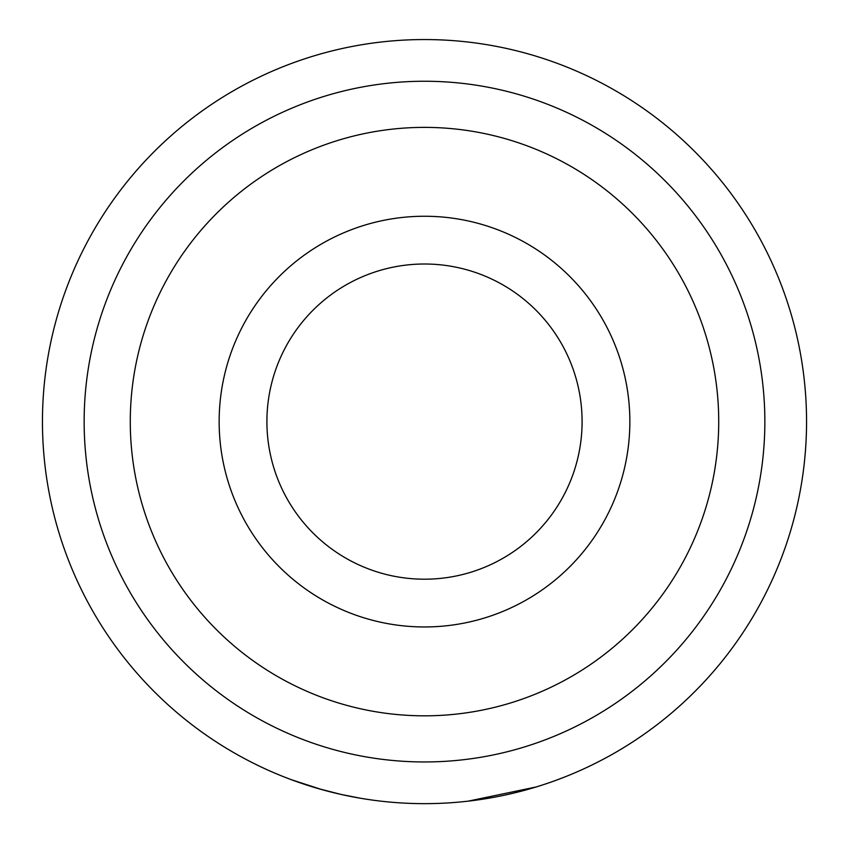 <?xml version="1.0" encoding="UTF-8"?>
<svg xmlns="http://www.w3.org/2000/svg" width="849" height="849" viewBox="0 0 849 849"><rect width="100%" height="100%" fill="white"/><g stroke="black" fill="none" stroke-linecap="round" stroke-linejoin="round"><path stroke-width="1.27" d="M361.483 798.421L359.18 798.028M318.322 788.604L341.202 794.462M563.46 777.482L555.978 780.316M629.852 421.603A205.352 205.352 0 0 1 424.5 626.955A205.352 205.352 0 0 1 219.148 421.603A205.352 205.352 0 0 1 424.5 216.251A205.352 205.352 0 0 1 629.852 421.603M266.904 421.603A157.596 157.596 0 0 0 424.5 579.198A157.596 157.596 0 0 0 582.096 421.603A157.596 157.596 0 0 0 424.5 264.007A157.596 157.596 0 0 0 266.904 421.603M42.45 421.603A382.05 382.05 0 0 1 424.5 39.553A382.05 382.05 0 0 1 806.55 421.603A382.05 382.05 0 0 1 424.5 803.653A382.05 382.05 0 0 1 42.45 421.603M321.824 789.602L291.08 779.605M468.128 801.159L536.228 786.959L517.773 792.096M386.412 801.753L383.313 801.424M341.086 794.431L360.464 798.251M84.147 421.603A340.353 340.353 0 0 1 424.5 81.249A340.353 340.353 0 0 1 764.853 421.603A340.353 340.353 0 0 1 424.5 761.956A340.353 340.353 0 0 1 84.147 421.603M718.721 421.603A294.221 294.221 0 0 0 424.5 127.382A294.221 294.221 0 0 0 130.279 421.603A294.221 294.221 0 0 0 424.5 715.824A294.221 294.221 0 0 0 718.721 421.603"/></g></svg>
